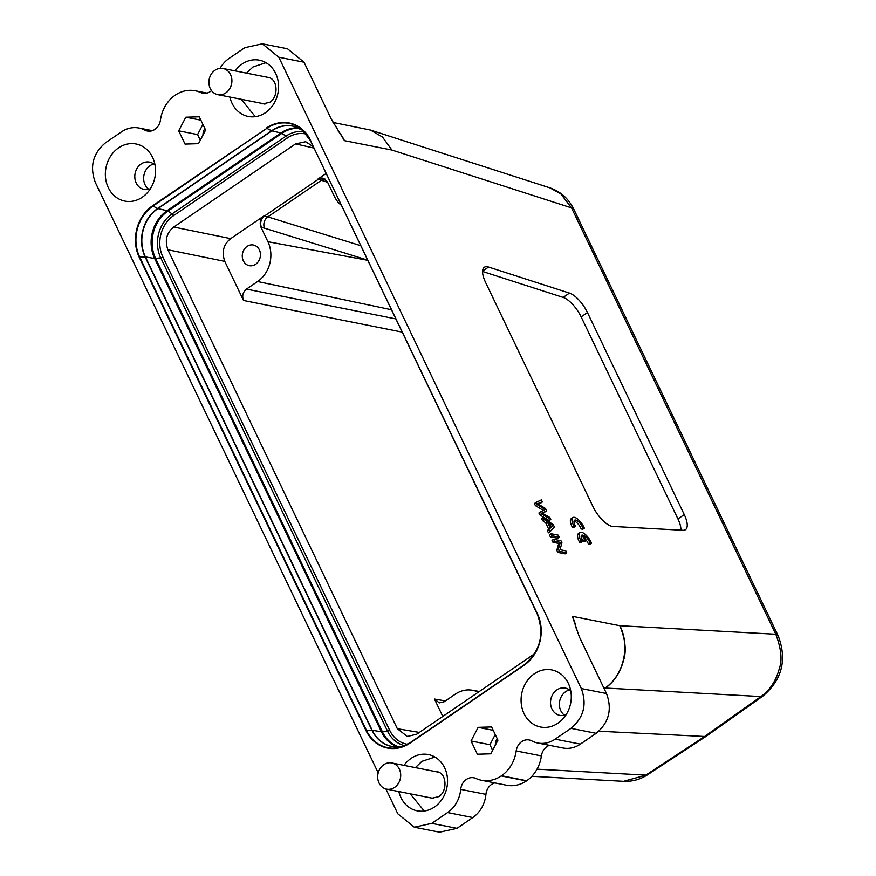 <?xml version="1.0" encoding="UTF-8"?>
<svg xmlns="http://www.w3.org/2000/svg" width="876" height="876" viewBox="0 0 876 876"><rect width="100%" height="100%" fill="white"/><g stroke="black" fill="none" stroke-linecap="round" stroke-linejoin="round"><path stroke-width="1.31" d="M584.347 528.173L583.646 526.673A10.392 4.03 55.7 0 0 572.805 517.596A10.392 4.03 55.7 0 0 573.911 526.104L575.51 526.421L574.897 525.217A7.26 2.814 -124.3 0 1 574.601 520.213A7.26 2.814 -124.3 0 1 578.675 521.844A7.26 2.814 -124.3 0 1 582.759 527.856L584.347 528.173L582.77 529.257L581.182 528.94L582.759 527.856M574.054 521.111A7.26 2.814 -124.3 0 1 581.182 528.94M575.51 526.421L573.933 527.505L572.324 527.188L573.911 526.104M572.805 517.596L571.229 518.68A10.392 4.03 55.7 0 0 572.324 527.188M586.23 540.437L583.766 535.313A7.26 2.814 -124.3 0 1 589.942 542.813L591.519 543.131L590.829 541.642A10.392 4.03 55.7 0 0 579.989 532.553A10.392 4.03 55.7 0 0 581.084 541.072L582.693 541.39A7.26 2.814 -124.3 0 1 581.773 535.17A7.26 2.814 -124.3 0 1 582.179 534.995L584.642 540.12L586.23 540.437L584.642 541.521L583.055 541.204L584.642 540.12M581.193 537.327L583.055 541.204M582.179 534.995L581.467 535.488M582.693 541.39L581.106 542.463L579.507 542.145L581.084 541.072M579.989 532.553L578.401 533.637A10.392 4.03 55.7 0 0 579.507 542.145M591.519 543.131L589.942 544.215L588.354 543.897L589.942 542.813M585.814 539.583A7.26 2.814 -124.3 0 1 588.354 543.897M560.968 540.733L561.954 542.802L560.027 549.69L565.797 550.829L566.728 552.767L559.381 551.311L558.384 549.241L560.322 542.364L554.541 541.215L553.621 539.277L560.968 540.733M553.621 539.277L552.033 540.361L552.964 542.299L554.541 541.215M560.322 542.364L558.735 543.438L552.964 542.299M558.384 549.241L556.808 550.325L558.735 543.438M559.381 551.311L557.804 552.395L556.808 550.325M566.728 552.767L565.151 553.851L557.804 552.395M541.379 499.868L535.981 502.463L536.966 504.521L545.19 509.493L540.503 511.912L541.434 513.862L550.796 519.501L549.821 517.475L541.981 513.062L546.69 510.938L545.518 508.496L537.481 503.656L542.375 501.937L541.379 499.868M542.375 501.937L540.799 503.021M538.094 504.007L540.788 503.01M546.69 510.938L542.583 513.391M550.796 519.501L549.208 520.585L539.857 514.935L541.434 513.862M540.503 511.912L538.926 512.997L539.857 514.935M536.966 504.521L535.378 505.594L543.613 510.599M535.981 502.463L534.393 503.547L535.378 505.605M551.256 524.571L553.052 525.677L550.774 527.648L548.288 522.468L551.256 524.571L549.668 525.655L551.464 526.75L550.643 527.374M553.052 525.677L551.234 526.903M553.325 524.79L543.164 517.464L544.193 519.61L547.215 521.724L550.281 528.119L548.913 529.454L550.008 531.765L554.366 526.958L553.325 524.79M550.008 531.765L548.431 532.838L547.325 530.538L548.913 529.454M550.281 528.119L547.325 530.538M547.215 521.724L545.639 522.808L548.705 529.192M544.193 519.61L542.605 520.694L545.639 522.808M543.164 517.464L541.587 518.548L542.605 520.694M558.297 535.17L550.949 533.714L551.913 535.74L559.271 537.196L558.297 535.17M559.271 537.196L557.683 538.269L550.336 536.813L551.913 535.74M550.949 533.714L549.372 534.798L550.336 536.813M326.179 173.448L317.736 179.208L322.795 178.124L327.449 181.945L334.347 196.355A29.094 24.933 101.2 0 0 341.498 205.433M313.345 146.686L305.68 141.715L295.573 143.883L314.013 148.077M167.874 249.769L224.782 261.376C221.519 251.981 223.489 244.393 230.673 238.633L173.766 227.026C166.582 232.786 164.611 240.374 167.874 249.769L397.343 728.722L407.34 736.486L416.757 734.187L534.612 653.748M173.766 227.026L295.573 143.883M220.073 68.339A29.094 24.933 101.2 0 1 229.03 58.451L244.853 47.654L262.318 43.8L278.82 57.225L581.303 688.547C587.15 704.435 583.712 717.696 570.988 728.35L555.165 739.147A29.094 24.933 101.2 0 1 537.689 743.001A29.094 24.933 101.2 0 1 531.776 740.899A12.45 10.676 -78.8 0 0 529.224 739.979A12.45 10.676 -78.8 0 0 521.746 741.633A12.45 10.676 -78.8 0 0 516.194 750.94A33.255 28.503 101.2 0 1 501.521 775.753L501.236 775.95A33.255 28.503 101.2 0 1 481.417 780.264A33.255 28.503 101.2 0 1 475.909 778.468A12.472 10.687 -78.8 0 0 473.839 777.8A12.472 10.687 -78.8 0 0 466.35 779.454A12.472 10.687 -78.8 0 0 460.721 789.385A29.094 24.933 101.2 0 1 447.603 812.567L431.78 823.363L414.304 827.218L397.803 813.793L385.922 788.98M378.191 772.862L95.331 182.471C89.472 166.582 92.922 153.311 105.646 142.668L121.468 131.871A29.094 24.933 101.2 0 1 138.945 128.016A29.094 24.933 101.2 0 1 144.858 130.119A12.472 10.687 -78.8 0 0 147.398 131.028A12.472 10.687 -78.8 0 0 154.888 129.374A12.472 10.687 -78.8 0 0 160.439 120.045A33.255 28.503 101.2 0 1 175.244 95.156A33.255 28.503 101.2 0 1 195.217 90.754A33.255 28.503 101.2 0 1 200.724 92.538A12.472 10.687 -78.8 0 0 202.794 93.217A12.472 10.687 -78.8 0 0 210.284 91.564A12.472 10.687 -78.8 0 0 211.51 90.589M229.873 97.039A28.678 24.583 -78.8 0 0 248.631 116.519A28.678 24.583 -78.8 0 0 265.505 112.654A28.678 24.583 -78.8 0 0 278.393 83.111A28.678 24.583 -78.8 0 0 259.756 60.258A28.678 24.583 -78.8 0 0 242.181 63.981A28.678 24.583 -78.8 0 0 235.173 70.89M398.854 791.565A28.678 24.583 -78.8 0 0 417.578 810.891A28.678 24.583 -78.8 0 0 434.452 807.026A28.678 24.583 -78.8 0 0 447.351 777.494A28.678 24.583 -78.8 0 0 428.703 754.63A28.678 24.583 -78.8 0 0 411.129 758.364A28.678 24.583 -78.8 0 0 404.033 765.383M199.257 116.793L205.597 130.031L198.491 143.664L185.033 144.069L178.693 130.831L185.811 117.198L199.257 116.793M490.823 753.82L497.94 740.187L491.6 726.949L478.143 727.354L471.036 740.986L477.376 754.225L490.823 753.82M568.327 683.357A29.094 24.933 -78.8 0 0 534.349 673.786A29.094 24.933 -78.8 0 0 524.034 713.59A29.094 24.933 -78.8 0 0 561.735 720.105A29.094 24.933 -78.8 0 0 568.798 684.397A29.094 24.933 -78.8 0 0 568.327 683.357M152.599 157.428A29.094 24.933 -78.8 0 0 118.621 147.847A29.094 24.933 -78.8 0 0 108.306 187.65A29.094 24.933 -78.8 0 0 146.007 194.165A29.094 24.933 -78.8 0 0 153.07 158.457A29.094 24.933 -78.8 0 0 152.599 157.428M537.689 743.001L562.896 747.984A29.094 24.933 -78.8 0 0 580.361 744.129L596.184 733.332C608.919 722.689 612.357 709.418 606.499 693.529L579.244 636.644L572.367 616.321L619.836 625.716C630.512 645.995 623.537 675.56 605.097 688.021L603.739 687.748M481.417 780.264L506.613 785.246A33.255 28.503 -78.8 0 0 526.443 780.932L526.728 780.746A33.255 28.503 -78.8 0 0 541.401 755.922A12.45 10.676 101.2 0 1 546.942 746.615A12.45 10.676 101.2 0 1 549.482 745.334M414.304 827.218L439.511 832.2L456.987 828.346L472.799 817.549A29.094 24.933 -78.8 0 0 485.928 794.368A12.472 10.687 101.2 0 1 491.545 784.436A12.472 10.687 101.2 0 1 494.863 782.914M564.451 715.232A13.928 11.935 101.2 0 1 565.721 691.646A13.928 11.935 101.2 0 1 569.455 689.938M647.714 774.691C640.301 779.498 632.264 781.71 623.613 781.326L647.703 774.669L705.771 736.541L598.877 731.219M537.021 769.172L645.831 775.129L703.932 736.968L760.948 696.562C769.862 690.321 776.005 680.937 779.377 668.388C782.41 660 781.217 648.623 775.808 634.246L619.836 625.716C625.333 639.305 626.614 650.726 623.657 659.957C620.274 672.505 614.175 681.867 605.36 688.054L604.254 688.832M549.799 187.814L370.384 130.031L382.44 136.984L391.933 150.048L571.524 207.875L560.75 193.782L549.799 187.814C560.662 191.559 568.677 198.732 573.857 209.342L571.524 207.875L775.808 634.246L778.129 635.702C787.272 659.54 782.191 679.667 762.887 696.081L760.948 696.562L605.097 688.021L604.177 688.667M370.384 130.042L332.99 122.421M262.318 43.8L287.525 48.782L304.027 62.207L331.281 119.092L344.465 140.653L391.933 150.048M148.723 189.293A13.928 11.935 101.2 0 1 149.993 165.706A13.928 11.935 101.2 0 1 153.727 163.998M204.896 128.564A9.351 8.015 -78.8 0 0 202.98 135.046M200.297 140.204L197.593 134.565L202.904 124.392M200.878 120.176L185.811 117.198M197.593 134.565L178.693 130.831M263.599 103.707A13.677 11.727 -78.8 0 0 264.234 104.025M155.063 165.17A13.928 11.935 -78.8 0 0 149.511 162.115A13.928 11.935 -78.8 0 0 141.145 163.954A13.928 11.935 -78.8 0 0 136.207 183.007A13.928 11.935 -78.8 0 0 144.102 189.435A13.928 11.935 -78.8 0 0 150.409 188.723M230.673 238.633L263.961 215.923C260.358 218.803 259.384 222.592 261.004 227.289L267.914 241.71A29.094 24.933 101.2 0 1 257.599 281.514L246.463 289.113C242.827 292.157 241.842 295.946 243.517 300.479L402.204 332.124M445.402 700.92L434.463 699.026L442.796 716.415M224.782 261.376L243.517 300.479M324.941 179.022A8.311 6.877 -71.5 0 0 321.503 180.237L267.815 216.887L264.475 216.033L318.251 179.328L327.613 182.285M259.373 249.879A10.534 9.023 -78.8 0 0 253.427 245.028A10.534 9.023 -78.8 0 0 244.152 249.463A10.534 9.023 -78.8 0 0 243.342 260.818A10.534 9.023 -78.8 0 0 249.342 265.68A10.534 9.023 -78.8 0 0 258.584 261.201A10.534 9.023 -78.8 0 0 259.373 249.879M434.463 699.026L439.325 702.88L444.176 701.753L455.301 694.164A29.094 24.933 101.2 0 1 472.416 690.244A29.094 24.933 101.2 0 1 478.274 692.193M497.24 738.72A9.351 8.015 -78.8 0 0 495.323 745.202M492.63 750.36L489.936 744.72L495.236 734.548M489.936 744.72L471.036 740.986M493.221 730.332L478.143 727.354M570.791 691.109A13.928 11.935 -78.8 0 0 565.228 688.054A13.928 11.935 -78.8 0 0 556.873 689.894A13.928 11.935 -78.8 0 0 551.935 708.947A13.928 11.935 -78.8 0 0 559.83 715.374A13.928 11.935 -78.8 0 0 566.137 714.663M485.545 282.346L592.986 506.613A20.783 8.07 55.7 0 0 612.817 526.443L683.094 530.287A20.783 8.07 55.7 0 0 685.481 529.695A20.783 8.07 55.7 0 0 684.265 514.606L587.457 312.557A20.783 8.07 55.7 0 0 569.455 293.099L488.534 267.038A20.783 8.07 55.7 0 0 484.319 267.257A20.783 8.07 55.7 0 0 485.545 282.346M680.893 530.166A20.783 8.07 -124.3 0 0 677.936 518.931L581.138 316.882A20.783 8.07 -124.3 0 0 563.137 297.413L569.455 293.099M482.566 271.472L563.137 297.413M225.822 92.889A13.337 11.432 -78.8 0 0 231.811 79.048A13.337 11.432 -78.8 0 0 222.986 68.481A13.337 11.432 -78.8 0 0 209.189 79.344A13.337 11.432 -78.8 0 0 217.817 94.652A13.337 11.432 -78.8 0 0 225.822 92.889M394.616 787.382A13.348 11.443 -78.8 0 0 400.606 773.53A13.348 11.443 -78.8 0 0 391.78 762.952A13.348 11.443 -78.8 0 0 377.972 773.826A13.348 11.443 -78.8 0 0 386.601 789.145A13.348 11.443 -78.8 0 0 394.616 787.382M407.548 744.315A30.178 25.875 101.2 0 1 389.634 730.245L162.859 256.931A30.178 25.875 101.2 0 1 173.558 215.638L287.459 137.904A30.178 25.875 101.2 0 1 306.37 134.072M404.723 745.717A32.105 27.528 101.2 0 1 387.499 731.121A2.08 0.701 154.4 0 0 389.634 730.245M287.459 137.904A2.08 0.81 55.7 0 0 286.014 136.13A32.105 27.528 101.2 0 1 304.3 131.707M162.859 256.931A2.08 0.701 -25.6 0 1 160.724 257.807A32.105 27.528 101.2 0 1 172.112 213.875A2.08 0.81 -124.3 0 1 173.558 215.638M172.112 213.875L286.014 136.13L281.798 133.36L167.907 211.105L172.112 213.875M387.499 731.121L160.724 257.807L155.621 258.486L382.396 731.799L387.499 731.121M397.89 747.02A34.93 29.937 101.2 0 1 381.432 731.81A4.161 1.413 154.4 0 0 382.396 731.799A34.635 29.685 -78.8 0 0 398.963 746.965M303.129 130.557L294.139 126.429A35.325 30.277 -78.8 0 1 299.417 128.323A34.635 29.685 -78.8 0 0 281.798 133.36A4.161 1.61 55.7 0 0 280.944 132.966A34.93 29.937 101.2 0 1 298.475 127.896M167.907 211.105A34.635 29.685 -78.8 0 0 155.621 258.486A4.161 1.413 -25.6 0 1 154.658 258.497A34.93 29.937 101.2 0 1 167.053 210.711A4.161 1.61 -124.3 0 1 167.907 211.105M294.139 126.429A35.325 30.277 -78.8 0 0 271.834 130.863A2.08 0.81 -124.3 0 1 271.582 130.765L266.862 128.334L152.961 206.079L157.68 208.499A2.08 0.81 55.7 0 0 157.943 208.597L167.053 210.711L280.944 132.966L271.834 130.863L157.943 208.597A35.325 30.277 -78.8 0 0 145.416 256.931L372.18 730.245L381.432 731.81L154.658 258.497L145.416 256.931A2.08 0.701 154.4 0 0 145.131 256.92A35.39 30.331 101.2 0 1 157.68 208.499L271.582 130.765A35.39 30.331 101.2 0 1 303.118 130.557M393.324 746.735L403.201 746.33A35.39 30.331 101.2 0 1 371.906 730.223L145.131 256.92L139.722 257.15L366.496 730.464L371.906 730.223A2.08 0.701 -25.6 0 1 372.18 730.245A35.325 30.277 -78.8 0 0 393.324 746.735L393.324 746.735A35.325 30.277 -78.8 0 0 398.919 746.987M537.371 613.693L310.433 140.598A37.329 31.996 -78.8 0 0 301.683 129.298L301.683 129.298A37.329 31.996 -78.8 0 0 266.862 128.334L152.643 205.707A37.734 32.346 -78.8 0 0 139.262 257.325L366.037 730.639A37.734 32.346 -78.8 0 0 410.099 743.056L523.99 665.311A37.734 32.346 -78.8 0 0 537.371 613.693L310.454 140.62L537.207 613.912C544.741 634.312 540.328 651.35 523.968 665.004L523.99 665.004A37.329 31.996 -78.8 0 0 537.229 613.934M152.643 205.707L152.961 206.079A37.329 31.996 -78.8 0 0 139.722 257.15L139.262 257.325M366.037 730.639L366.496 730.464A37.329 31.996 -78.8 0 0 401.383 746.943L401.383 746.943A37.329 31.996 -78.8 0 0 410.056 742.76L523.947 665.026M310.597 140.379A37.734 32.346 -78.8 0 0 266.534 127.962M572.367 616.321A45.716 39.19 101.2 0 1 576.485 629.975M338.114 131.017A45.716 39.19 101.2 0 1 344.465 140.653M144.858 130.119L150.081 131.159M200.735 92.549L204.951 93.382M304.027 62.207L278.831 57.225M431.78 823.363L456.987 828.346M472.799 817.549L447.603 812.567M460.721 789.385L485.928 794.368M501.236 775.95L526.443 780.932M526.728 780.746L501.521 775.753M516.194 750.94L541.401 755.922M555.165 739.147L580.361 744.129M596.184 733.332L570.988 728.35M581.303 688.547L606.51 693.529M267.914 241.71L367.789 260.314M391.473 309.754L257.599 281.514M395.864 318.908L246.463 289.113M419.341 732.424L397.343 728.722M263.961 215.923L264.475 216.033A8.311 7.063 101.5 0 0 261.519 227.399A74.821 29.598 -124.5 0 1 264.519 228.176L367.712 260.15M323.156 178.211A8.311 7.117 102.8 0 0 318.251 179.328L317.736 179.208M360.792 245.696L267.815 216.887A8.311 6.822 -72.8 0 0 264.519 228.176M677.936 518.931L684.265 514.606M587.457 312.557L581.138 316.882M488.534 267.038L482.577 271.1M523.99 665.311L410.099 743.056M762.876 696.081L705.903 736.453M573.857 209.331L778.14 635.702M623.624 781.337L531.852 776.311M138.945 128.016L152.325 130.666M195.217 90.754L206.966 93.086M472.416 690.244L479.325 691.482M410.067 742.749L401.383 746.943M301.683 129.298L310.433 140.598M268.801 77.537L222.986 68.481M265.099 104.003L217.817 94.652M438.602 772.216L391.78 762.952M433.423 798.408L386.601 789.145M424.269 811.034L410.198 793.809M415.377 767.628L421.893 761.353L434.945 757.061M435.471 771.592L437.069 771.745C446.902 773.147 447.658 791.302 438.799 796.623L431.824 798.255L430.291 797.784M255.321 116.65L241.207 99.284M246.517 73.135L252.945 66.981L265.997 62.678M267.421 77.263L268.122 77.373C277.955 78.774 278.699 96.929 269.841 102.251L262.877 103.872L260.774 103.149"/></g></svg>
